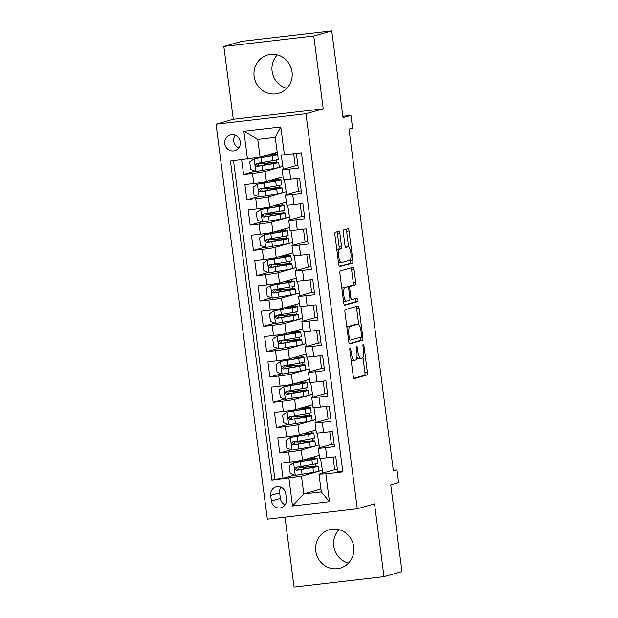 <?xml version="1.0" encoding="UTF-8"?>
<svg xmlns="http://www.w3.org/2000/svg" width="618" height="618" viewBox="0 0 618 618"><rect width="100%" height="100%" fill="white"/><g stroke="black" fill="none" stroke-linecap="round" stroke-linejoin="round"><path stroke-width="0.93" d="M350.097 348.011A1.754 0.51 83.4 0 0 349.827 349.888L353.257 376.3A2.511 0.726 83.4 0 0 354.253 378.587L366.992 374.964A2.511 0.726 83.4 0 0 367.378 372.283L363.948 345.871A1.754 0.51 83.4 0 0 363.253 344.265A1.754 0.51 83.4 0 0 363.229 344.272A1.754 0.51 83.4 0 0 362.959 346.15L363.399 349.572A8.026 2.317 83.4 0 1 362.179 358.17L361.121 358.471A8.026 2.317 83.4 0 1 361.012 358.486A8.026 2.317 83.4 0 1 357.822 351.155L357.382 347.741A1.754 0.51 83.4 0 0 356.686 346.134A1.754 0.51 83.4 0 0 356.663 346.142A1.754 0.51 83.4 0 0 356.393 348.019L356.833 351.441A8.026 2.317 83.4 0 1 355.613 360.031L354.554 360.333A8.026 2.317 83.4 0 1 354.446 360.356A8.026 2.317 83.4 0 1 351.263 353.025L350.815 349.61A1.754 0.51 83.4 0 0 350.12 348.004A1.754 0.51 83.4 0 0 350.097 348.011M254.122 76.354A19.938 19.065 -105.9 0 0 278.54 93.333A19.938 19.065 -105.9 0 0 292.036 71.958A19.938 19.065 -105.9 0 0 267.625 54.979A19.938 19.065 -105.9 0 0 254.122 76.354M286.829 88.312A19.938 19.065 74.1 0 1 272.098 71.24A19.938 19.065 74.1 0 1 277.312 54.886M315.783 551.163A19.938 19.065 -105.9 0 0 340.201 568.135A19.938 19.065 -105.9 0 0 353.705 546.76A19.938 19.065 -105.9 0 0 329.286 529.788A19.938 19.065 -105.9 0 0 315.783 551.163M348.49 563.114A19.938 19.065 74.1 0 1 333.766 546.042A19.938 19.065 74.1 0 1 338.981 529.688M224.736 143.724A8.181 7.825 -105.9 0 0 234.755 150.684A8.181 7.825 -105.9 0 0 240.294 141.916A8.181 7.825 -105.9 0 0 230.275 134.956A8.181 7.825 -105.9 0 0 224.736 143.724M235.219 135.234A8.181 7.825 -105.9 0 0 238.803 147.849M339.885 233.573A2.511 0.726 83.4 0 0 338.888 231.286A2.511 0.726 83.4 0 0 338.849 231.286L335.288 232.306A2.511 0.726 83.4 0 0 334.902 234.987L338.718 264.319A2.511 0.726 83.4 0 0 339.707 266.613A2.511 0.726 83.4 0 0 339.745 266.605L352.453 262.99A2.511 0.726 83.4 0 0 352.832 260.302L349.023 230.97A2.511 0.726 83.4 0 0 348.027 228.683L343.685 229.911A2.511 0.726 83.4 0 0 343.307 232.6L344.937 245.153A2.511 0.726 83.4 0 0 345.933 247.447A2.511 0.726 83.4 0 0 345.964 247.439L348.096 246.829A6.713 1.939 83.4 0 1 348.189 246.814A6.713 1.939 83.4 0 1 350.869 253.094A6.713 1.939 83.4 0 1 349.827 260.124L341.46 262.511A6.713 1.939 83.4 0 1 341.375 262.526A6.713 1.939 83.4 0 1 338.687 256.238A6.713 1.939 83.4 0 1 339.738 249.209L341.128 248.815A2.511 0.726 83.4 0 0 341.515 246.126L339.885 233.573L337.451 233.859A2.511 0.726 83.4 0 0 336.856 231.858M284.968 517.166L294.052 587.1L383.994 576.664L401.97 571.55L390.707 484.813L398.618 482.565L396.972 469.904L393.38 470.924L348.977 129.062L352.569 128.042L350.931 115.381L342.843 116.315M313.774 36.014L223.832 46.45L233.287 119.259L323.229 108.822L313.774 36.014L331.75 30.9L343.021 117.629L350.931 115.381M323.229 108.822L305.964 113.735L357.274 508.769L267.339 519.205L216.03 124.172L305.964 113.735M383.994 576.664L374.531 503.863L357.274 508.769M345.331 309.61A2.511 0.726 83.4 0 0 344.944 312.291L348.753 341.623A2.511 0.726 83.4 0 0 349.749 343.917A2.511 0.726 83.4 0 0 349.78 343.909L362.488 340.294A2.511 0.726 83.4 0 0 362.874 337.606L359.066 308.274A2.511 0.726 83.4 0 0 358.069 305.987L345.331 309.61M343.732 302.974L339.923 273.643A2.511 0.726 83.4 0 1 340.309 270.954L353.017 267.339A2.511 0.726 83.4 0 0 353.017 267.339A2.511 0.726 83.4 0 1 354.044 269.626L355.674 282.179A2.511 0.726 83.4 0 1 355.288 284.859L350.136 286.327A2.511 0.726 83.4 0 0 349.757 289.015L350.839 297.343A2.511 0.726 83.4 0 0 351.827 299.637A2.511 0.726 83.4 0 0 351.866 299.63L357.227 298.1A1.754 0.51 83.4 0 0 357.227 298.1A1.754 0.51 83.4 0 1 357.953 299.738A1.754 0.51 83.4 0 1 357.683 301.584L344.767 305.253A2.511 0.726 83.4 0 1 344.728 305.261A2.511 0.726 83.4 0 1 343.732 302.974M223.832 46.45L241.816 41.336L331.75 30.9M241.669 159.753L243.577 174.446L255.079 171.171M283.26 169.232L282.889 166.389L265.052 171.464A10.228 0.463 172.6 0 1 252.453 173.411L253.766 183.546L244.898 184.573L246.868 199.769L258.37 196.493M286.543 194.562L286.18 191.711L268.343 196.787A10.228 0.463 172.6 0 1 255.744 198.733L257.057 208.869L248.181 209.896L250.159 225.091L261.661 221.816M289.834 219.884L289.463 217.034L271.626 222.109A10.228 0.463 172.6 0 1 259.027 224.056L260.348 234.191L251.472 235.219L253.45 250.414L264.952 247.138M293.125 245.207L292.754 242.356L274.917 247.439A10.228 0.463 172.6 0 1 262.318 249.386L263.631 259.514L254.763 260.541L256.733 275.736L268.235 272.461M296.416 270.529L296.045 267.679L278.208 272.762A10.228 0.463 172.6 0 1 265.609 274.709L266.922 284.836L258.054 285.864L260.024 301.059L271.526 297.783M299.699 295.852L299.336 293.009L281.499 298.085A10.228 0.463 172.6 0 1 268.9 300.031L270.213 310.159L261.337 311.186L263.314 326.381L274.817 323.106M302.99 321.175L302.619 318.332L284.782 323.407A10.228 0.463 172.6 0 1 272.183 325.354L273.504 335.481L264.628 336.509L266.605 351.704L278.108 348.428M306.281 346.497L305.91 343.654L288.073 348.73A10.228 0.463 172.6 0 1 275.474 350.676L276.787 360.804L267.918 361.831L269.888 377.026L281.391 373.751M309.572 371.82L309.201 368.977L291.364 374.052A10.228 0.463 172.6 0 1 278.764 375.999L280.078 386.126L271.209 387.154L273.179 402.349L284.682 399.074M312.855 397.142L312.492 394.299L294.655 399.375A10.228 0.463 172.6 0 1 282.055 401.321L283.368 411.449L274.492 412.476L276.47 427.671L287.973 424.396M316.146 422.465L315.775 419.622L297.938 424.697A10.228 0.463 172.6 0 1 285.338 426.644L286.659 436.771L277.783 437.799L279.761 452.994L288.629 451.967A10.228 0.463 -7.4 0 0 301.229 450.02L319.066 444.945L319.436 447.787M291.263 449.726L279.761 452.994M342.797 471.387L337.737 471.974L335.767 456.779L326.891 457.807A10.228 0.463 -7.4 0 1 319.63 458.309L318.316 448.181A10.228 0.463 -7.4 0 0 325.578 447.679L334.446 446.652L332.476 431.457L323.6 432.484A10.228 0.463 -7.4 0 1 316.339 432.986L315.026 422.851A10.228 0.463 172.6 0 1 315.443 422.666L328.119 419.058M315.026 422.851A10.228 0.463 172.6 0 0 322.287 422.357L331.163 421.329L329.185 406.134L320.317 407.162A10.228 0.463 -7.4 0 1 313.056 407.664L311.735 397.529A10.228 0.463 172.6 0 1 312.152 397.343L324.836 393.736M311.735 397.529A10.228 0.463 172.6 0 0 318.996 397.034L327.872 396.007L325.902 380.812L317.026 381.839A10.228 0.463 -7.4 0 1 309.765 382.341L308.452 372.206A10.228 0.463 172.6 0 1 308.861 372.021L321.545 368.413M308.452 372.206A10.228 0.463 172.6 0 0 315.713 371.712L324.581 370.684L322.611 355.489L313.735 356.516A10.228 0.463 -7.4 0 1 306.474 357.011L305.161 346.883A10.228 0.463 172.6 0 1 305.578 346.698L318.255 343.09M305.161 346.883A10.228 0.463 172.6 0 0 312.422 346.389L321.29 345.354L319.321 330.166L310.452 331.194A10.228 0.463 -7.4 0 1 303.183 331.688L301.87 321.561A10.228 0.463 172.6 0 1 302.287 321.375L314.964 317.768M301.87 321.561A10.228 0.463 172.6 0 0 309.131 321.066L318.007 320.031L316.03 304.844L307.161 305.871A10.228 0.463 -7.4 0 1 299.9 306.366L298.579 296.238A10.228 0.463 172.6 0 1 298.996 296.053L311.681 292.445M298.579 296.238A10.228 0.463 172.6 0 0 305.84 295.744L314.716 294.709L312.747 279.521L303.871 280.549A10.228 0.463 -7.4 0 1 296.609 281.043L295.296 270.916A10.228 0.463 172.6 0 1 295.705 270.73L308.39 267.123M295.296 270.916A10.228 0.463 172.6 0 0 302.557 270.421L311.426 269.386L309.456 254.191L300.58 255.226A10.228 0.463 -7.4 0 1 293.318 255.721L292.005 245.593A10.228 0.463 172.6 0 1 292.422 245.408L305.099 241.792M292.005 245.593A10.228 0.463 172.6 0 0 299.266 245.099L308.135 244.064L306.165 228.869L297.297 229.904A10.228 0.463 -7.4 0 1 290.027 230.398L288.714 220.271A10.228 0.463 172.6 0 1 289.131 220.085L301.808 216.47M288.714 220.271A10.228 0.463 172.6 0 0 295.976 219.769L304.852 218.741L302.874 203.546L294.006 204.581A10.228 0.463 -7.4 0 1 286.744 205.076L285.423 194.948A10.228 0.463 172.6 0 1 285.84 194.755L298.525 191.147M285.423 194.948A10.228 0.463 172.6 0 0 292.685 194.446L301.561 193.419L299.591 178.223L290.715 179.259A10.228 0.463 -7.4 0 1 283.453 179.753L282.14 169.626A10.228 0.463 172.6 0 1 282.55 169.432L295.234 165.825M253.766 183.546A10.228 0.463 -7.4 0 0 266.366 181.599L283.075 176.841M257.057 208.869A10.228 0.463 -7.4 0 0 269.657 206.922L286.366 202.163M260.348 234.191A10.228 0.463 -7.4 0 0 272.947 232.244L289.649 227.486M263.631 259.514A10.228 0.463 -7.4 0 0 276.231 257.567L292.94 252.808M266.922 284.836A10.228 0.463 -7.4 0 0 279.521 282.889L296.231 278.131M270.213 310.159A10.228 0.463 -7.4 0 0 282.812 308.212L299.521 303.453M273.504 335.481A10.228 0.463 -7.4 0 0 286.103 333.535L302.805 328.776M276.787 360.804A10.228 0.463 -7.4 0 0 289.386 358.857L306.095 354.099M280.078 386.126A10.228 0.463 -7.4 0 0 292.677 384.18L309.386 379.429M283.368 411.449A10.228 0.463 -7.4 0 0 295.968 409.502L312.677 404.751M286.659 436.771A10.228 0.463 -7.4 0 0 299.259 434.825L315.96 430.074M286.458 499.251L285.732 493.682A7.926 7.578 -105.9 0 0 276.03 486.938A7.926 7.578 -105.9 0 0 270.661 495.427L271.387 501.005A7.926 7.578 -105.9 0 0 281.09 507.749A7.926 7.578 -105.9 0 0 286.458 499.251M247.455 159.081L243.84 131.225L280.788 126.937L284.404 154.794L277.559 155.103L275.257 137.374L257.752 139.405L260.054 157.134L230.444 161.051L271.881 480.124L301.499 476.2L322.357 470.267L322.727 473.11M284.404 154.794L301.422 152.816L342.859 471.889L325.848 473.859L329.464 501.716L292.515 506.003L288.9 478.147M233.527 160.695L274.902 479.267L283.044 478.317L281.074 463.129L289.942 462.094A10.228 0.463 -7.4 0 0 302.542 460.147L319.251 455.396M331.41 444.381L318.733 447.988A10.228 0.463 -7.4 0 0 318.316 448.181M282.14 169.626A10.228 0.463 172.6 0 0 289.402 169.123L298.27 168.096L296.362 153.403M285.338 426.644L276.47 427.671M282.055 401.321L273.179 402.349M278.764 375.999L269.888 377.026M275.474 350.676L266.605 351.704M272.183 325.354L263.314 326.381M268.9 300.031L260.024 301.059M265.609 274.709L256.733 275.736M262.318 249.386L253.45 250.414M259.027 224.056L250.159 225.091M255.744 198.733L246.868 199.769M252.453 173.411L243.577 174.446M260.054 157.134L277.188 152.26M301.499 476.2L303.801 493.929L321.298 491.897L318.996 474.168L325.848 473.859M320.935 489.054L303.801 493.929L292.515 506.003M334.701 469.703L318.996 474.168M233.287 119.259L216.03 124.172M396.972 469.904L393.303 470.329M282.889 166.389L281.151 154.94M286.18 191.711L284.388 179.823M289.463 217.034L287.671 205.145M292.754 242.356L290.962 230.468M296.045 267.679L294.253 255.79M299.336 293.009L297.544 281.12M302.619 318.332L300.827 306.443M305.91 343.654L304.118 331.766M309.201 368.977L307.409 357.088M312.492 394.299L310.7 382.411M315.775 419.622L313.983 407.733M319.066 444.945L317.273 433.056M322.357 470.267L320.564 458.378M303.662 467.27L303.515 466.119M322.109 470.298L315.752 471.943M315.976 466.134L315.69 463.894M314.956 458.286L314.747 456.679M294.547 475.049L283.044 478.317M274.902 479.267L271.881 480.124M337.405 469.433L334.709 469.742L333.063 457.096M318.826 444.975L313.419 446.42M312.693 440.812L312.399 438.571M311.673 432.963L311.464 431.356M300.379 441.947L300.224 440.796M313.426 446.505L312.461 446.621M334.122 444.103L331.418 444.419L329.773 431.773M330.831 418.78L328.127 419.097L326.482 406.443M315.535 419.645L309.17 421.298M297.088 416.625L296.941 415.474M309.402 415.489L309.108 413.241M308.382 407.641L308.173 406.026M327.54 393.457L324.836 393.774L323.199 381.121M312.244 394.323L305.879 395.976M293.797 391.302L293.65 390.151M306.111 390.167L305.817 387.919M305.091 382.318L304.883 380.703M324.249 368.135L321.553 368.452L319.908 355.798M308.954 369L302.596 370.653M290.506 365.98L290.36 364.821M302.82 364.844L302.534 362.596M301.8 356.995L301.592 355.381M320.966 342.812L318.262 343.129L316.617 330.476M305.671 343.678L299.305 345.331M287.223 340.657L287.069 339.498M299.537 339.521L299.243 337.274M298.517 331.673L298.309 330.058M317.675 317.49L314.971 317.806L313.326 305.153M302.38 318.355L296.014 320.008M283.932 315.334L283.786 314.176M296.246 314.199L295.952 311.951M295.226 306.35L295.018 304.736M314.384 292.167L311.681 292.484L310.043 279.83M299.089 293.032L292.723 294.678M280.642 290.012L280.495 288.853M292.955 288.876L292.662 286.628M291.935 281.02L291.727 279.413M311.093 266.845L308.397 267.161L306.752 254.508M295.798 267.71L289.44 269.355M277.351 264.689L277.204 263.531M289.664 263.554L289.379 261.306M288.645 255.697L288.436 254.091M307.81 241.522L305.107 241.839L303.461 229.185M292.515 242.387L286.149 244.033M274.068 239.367L273.913 238.208M286.381 238.231L286.088 235.983M285.361 230.375L285.153 228.768M304.519 216.2L301.816 216.516L300.17 203.863M289.224 217.065L282.859 218.71M270.777 214.044L270.63 212.886M283.09 212.909L282.797 210.661M282.071 205.052L281.862 203.446M301.229 190.877L298.525 191.186L296.887 178.54M285.933 191.742L279.568 193.388M267.486 188.722L267.339 187.563M279.799 187.578L279.506 185.338M278.78 179.73L278.571 178.123M297.938 165.554L295.242 165.863L293.658 153.72M282.642 166.42L276.285 168.065M264.195 163.399L264.048 162.24M276.509 162.256L276.223 160.016M275.489 154.407L275.28 152.8M321.298 491.897L329.464 501.716M243.84 131.225L257.752 139.405M280.788 126.937L275.257 137.374M280.989 487.278A7.926 7.578 -105.9 0 0 279.653 492.87L280.379 498.44A7.926 7.578 -105.9 0 0 285.122 504.844M351.171 360.255A8.026 2.317 83.4 0 0 352.013 360.642A8.026 2.317 83.4 0 0 352.121 360.618M356.918 357.158A8.026 2.317 83.4 0 0 358.579 358.772A8.026 2.317 83.4 0 0 358.687 358.749M353.851 378.293L364.566 375.25A2.511 0.726 83.4 0 0 364.944 372.561L362.967 357.312M358.718 324.604L356.632 308.56A2.511 0.726 83.4 0 0 356.038 306.559M349.348 343.623L360.062 340.572A2.511 0.726 83.4 0 0 360.441 337.891L360.364 337.289M349.386 338.61A1.754 0.51 83.4 0 0 350.082 340.209A1.754 0.51 83.4 0 0 350.105 340.209L361.26 337.034A1.754 0.51 83.4 0 0 361.53 335.149L361.059 331.549A8.026 2.317 83.4 0 0 357.876 324.218A8.026 2.317 83.4 0 0 357.768 324.234L350.143 326.404A8.026 2.317 83.4 0 0 348.923 335.002L349.386 338.61L348.374 338.726M355.559 324.496A8.026 2.317 83.4 0 0 355.443 324.496A8.026 2.317 83.4 0 0 355.342 324.52L357.768 324.234M346.922 327.548A8.026 2.317 83.4 0 1 347.718 326.69L355.342 324.52M347.393 287.046A2.511 0.726 83.4 0 1 347.71 286.613L352.863 285.145A2.511 0.726 83.4 0 0 353.241 282.457L351.611 269.904A2.511 0.726 83.4 0 0 351.016 267.911M344.326 304.968L355.25 301.862A1.754 0.51 83.4 0 0 355.566 300.58A1.754 0.51 83.4 0 0 355.165 298.687M344.79 287.849A6.713 1.939 83.4 0 0 343.747 294.879A6.713 1.939 83.4 0 0 346.428 301.167A6.713 1.939 83.4 0 0 346.52 301.151L349.464 300.309A2.511 0.726 83.4 0 0 349.85 297.621L348.768 289.294A2.511 0.726 83.4 0 0 347.772 287.007A2.511 0.726 83.4 0 0 347.741 287.015L342.357 288.135A6.713 1.939 83.4 0 0 341.862 288.552M343.515 301.314A6.713 1.939 83.4 0 0 343.994 301.453A6.713 1.939 83.4 0 0 344.087 301.429M345.377 287.285A2.511 0.726 83.4 0 0 345.338 287.285A2.511 0.726 83.4 0 0 345.308 287.293L347.741 287.015M342.357 288.135L345.308 287.293M336.841 249.865A6.713 1.939 83.4 0 1 337.304 249.494L338.695 249.093A2.511 0.726 83.4 0 0 339.081 246.412L337.451 233.859M338.502 262.696A6.713 1.939 83.4 0 0 338.942 262.804A6.713 1.939 83.4 0 0 339.035 262.789M345.848 247.092A6.713 1.939 83.4 0 0 345.756 247.092A6.713 1.939 83.4 0 0 345.671 247.115L348.096 246.829M348.629 246.922L346.59 231.256A2.511 0.726 83.4 0 0 345.995 229.255M339.313 266.319L350.02 263.268A2.511 0.726 83.4 0 0 350.406 260.587L350.29 259.753M303.762 468.962L303.562 467.447L299.012 467.471A1.537 0.44 83.4 0 0 299.274 466.853M302.449 466.304A1.537 0.44 -96.6 0 1 302.171 467.108L304.55 467.177A19.552 0.881 -7.4 0 1 318.146 466.258A19.552 0.881 -7.4 0 1 312.901 467.548L313.519 472.361A19.552 0.881 -7.4 0 0 318.772 471.07L318.146 466.258M305.694 459.251A16.23 0.734 -7.4 0 1 313.828 458.834A16.23 0.734 -7.4 0 1 309.471 459.908L293.735 462.697L289.201 465.794L290.19 473.396L295.381 475.358L313.519 472.361M293.735 462.697L311.881 459.699A19.552 0.881 -7.4 0 0 317.127 458.409A19.552 0.881 -7.4 0 0 306.652 458.981M317.127 458.409L317.752 463.222A19.552 0.881 172.6 0 1 312.499 464.512L296.03 467.324M303.562 467.447A16.23 0.734 172.6 0 1 314.848 466.683A16.23 0.734 172.6 0 1 310.491 467.756L297.706 470.02L295.914 468.104M296.269 467.27C294.415 468.537 294.547 469.549 296.671 470.313L312.901 467.548M300.472 443.639L300.278 442.125L295.728 442.148A1.537 0.44 83.4 0 0 295.983 441.522M299.158 440.982A1.537 0.44 -96.6 0 1 298.888 441.785L301.26 441.855A19.552 0.881 -7.4 0 1 314.856 440.935A19.552 0.881 -7.4 0 1 309.61 442.225L310.236 447.038A19.552 0.881 -7.4 0 0 315.481 445.748L314.856 440.935M302.403 433.929A16.23 0.734 -7.4 0 1 310.545 433.512A16.23 0.734 -7.4 0 1 306.188 434.585L290.445 437.374L285.918 440.472L286.899 448.065L292.09 450.035L310.236 447.038M290.445 437.374L308.591 434.377A19.552 0.881 -7.4 0 0 313.836 433.087A19.552 0.881 -7.4 0 0 303.361 433.658M313.836 433.087L314.462 437.899A19.552 0.881 172.6 0 1 309.216 439.189L292.739 442.001M300.278 442.125A16.23 0.734 172.6 0 1 311.565 441.36A16.23 0.734 172.6 0 1 307.208 442.434L294.415 444.697L292.631 442.782M292.986 441.947C291.124 443.214 291.256 444.226 293.38 444.991L309.61 442.225M297.181 418.316L296.988 416.802L292.438 416.826A1.537 0.44 83.4 0 0 292.693 416.2M295.868 415.659A1.537 0.44 -96.6 0 1 295.597 416.462L297.969 416.532A19.552 0.881 -7.4 0 1 311.565 415.613A19.552 0.881 -7.4 0 1 306.319 416.903L306.945 421.715A19.552 0.881 -7.4 0 0 312.19 420.425L311.565 415.613M299.12 408.606A16.23 0.734 -7.4 0 1 307.254 408.189A16.23 0.734 -7.4 0 1 302.897 409.263L287.161 412.051L282.627 415.149L283.616 422.743L288.799 424.713L306.945 421.715M287.161 412.051L305.3 409.054A19.552 0.881 -7.4 0 0 310.545 407.764A19.552 0.881 -7.4 0 0 300.07 408.336M310.545 407.764L311.171 412.569A19.552 0.881 172.6 0 1 305.925 413.867L289.456 416.679M296.988 416.802A16.23 0.734 172.6 0 1 308.274 416.038A16.23 0.734 172.6 0 1 303.917 417.111L291.124 419.375L289.34 417.459M289.695 416.625C287.834 417.892 287.965 418.904 290.089 419.668L306.319 416.903M293.898 392.994L293.697 391.48L289.147 391.503A1.537 0.44 83.4 0 0 289.409 390.877M292.577 390.337A1.537 0.44 -96.6 0 1 292.306 391.14L294.686 391.209A19.552 0.881 -7.4 0 1 308.282 390.29A19.552 0.881 -7.4 0 1 303.029 391.58L303.654 396.393A19.552 0.881 -7.4 0 0 308.907 395.103L308.282 390.29M295.829 383.284A16.23 0.734 -7.4 0 1 303.963 382.866A16.23 0.734 -7.4 0 1 299.606 383.94L283.871 386.729L279.336 389.827L280.325 397.42L285.516 399.39L303.654 396.393M283.871 386.729L302.009 383.732A19.552 0.881 -7.4 0 0 307.262 382.442A19.552 0.881 -7.4 0 0 296.787 383.013M307.262 382.442L307.888 387.247A19.552 0.881 172.6 0 1 302.635 388.544L286.165 391.356M293.697 391.48A16.23 0.734 172.6 0 1 304.983 390.715A16.23 0.734 172.6 0 1 300.626 391.789L287.834 394.052L286.049 392.136M286.404 391.302C284.55 392.569 284.682 393.581 286.798 394.346L303.029 391.58M290.607 367.671L290.406 366.157L285.856 366.18A1.537 0.44 83.4 0 0 286.119 365.555M289.294 365.014A1.537 0.44 -96.6 0 1 289.015 365.817L291.395 365.887A19.552 0.881 -7.4 0 1 304.991 364.968A19.552 0.881 -7.4 0 1 299.745 366.258L300.363 371.07A19.552 0.881 -7.4 0 0 305.616 369.78L304.991 364.968M292.538 357.961A16.23 0.734 -7.4 0 1 300.672 357.544A16.23 0.734 -7.4 0 1 296.316 358.618L280.58 361.406L276.045 364.504L277.034 372.098L282.225 374.068L300.363 371.07M280.58 361.406L298.726 358.409A19.552 0.881 -7.4 0 0 303.971 357.119A19.552 0.881 -7.4 0 0 293.496 357.691M303.971 357.119L304.597 361.924A19.552 0.881 172.6 0 1 299.344 363.222L282.874 366.034M290.406 366.157A16.23 0.734 172.6 0 1 301.692 365.392A16.23 0.734 172.6 0 1 297.335 366.466L284.55 368.722L282.758 366.814M283.114 365.98C281.26 367.246 281.391 368.258 283.515 369.023L299.745 366.258M287.316 342.349L287.123 340.835L282.573 340.858A1.537 0.44 83.4 0 0 282.828 340.232M286.003 339.691A1.537 0.44 -96.6 0 1 285.732 340.495L288.104 340.564A19.552 0.881 -7.4 0 1 301.7 339.645A19.552 0.881 -7.4 0 1 296.455 340.935L297.08 345.748A19.552 0.881 -7.4 0 0 302.326 344.45L301.7 339.645M289.247 332.639A16.23 0.734 -7.4 0 1 297.389 332.221A16.23 0.734 -7.4 0 1 293.032 333.295L277.289 336.084L272.762 339.182L273.743 346.775L278.934 348.745L297.08 345.748M277.289 336.084L295.435 333.087A19.552 0.881 -7.4 0 0 300.68 331.789A19.552 0.881 -7.4 0 0 290.205 332.368M300.68 331.789L301.306 336.601A19.552 0.881 172.6 0 1 296.061 337.899L279.583 340.711M287.123 340.835A16.23 0.734 172.6 0 1 298.409 340.07A16.23 0.734 172.6 0 1 294.052 341.144L281.26 343.399L279.475 341.491M279.83 340.657C277.969 341.924 278.1 342.936 280.224 343.701L296.455 340.935M284.025 317.026L283.832 315.512L279.282 315.535A1.537 0.44 83.4 0 0 279.537 314.91M282.712 314.369A1.537 0.44 -96.6 0 1 282.441 315.165L284.813 315.242A19.552 0.881 -7.4 0 1 298.409 314.323A19.552 0.881 -7.4 0 1 293.164 315.613L293.789 320.425A19.552 0.881 -7.4 0 0 299.035 319.127L298.409 314.323M285.964 307.316A16.23 0.734 -7.4 0 1 294.098 306.899A16.23 0.734 -7.4 0 1 289.742 307.973L274.006 310.761L269.471 313.859L270.46 321.453L275.651 323.423L293.789 320.425M274.006 310.761L292.144 307.764A19.552 0.881 -7.4 0 0 297.389 306.466A19.552 0.881 -7.4 0 0 286.914 307.046M297.389 306.466L298.015 311.279A19.552 0.881 172.6 0 1 292.77 312.577L276.3 315.389M283.832 315.512A16.23 0.734 172.6 0 1 295.118 314.747A16.23 0.734 172.6 0 1 290.761 315.821L277.969 318.077L276.184 316.169M276.54 315.334C274.678 316.601 274.809 317.613 276.934 318.37L293.164 315.613M280.742 291.704L280.541 290.19L275.991 290.213A1.537 0.44 83.4 0 0 276.254 289.587M279.421 289.046A1.537 0.44 -96.6 0 1 279.151 289.842L281.53 289.912A19.552 0.881 -7.4 0 1 295.126 289A19.552 0.881 -7.4 0 1 289.873 290.29L290.499 295.103A19.552 0.881 -7.4 0 0 295.752 293.805L295.126 289M282.673 281.993A16.23 0.734 -7.4 0 1 290.808 281.576A16.23 0.734 -7.4 0 1 286.451 282.65L270.715 285.439L266.18 288.536L267.169 296.13L272.36 298.1L290.499 295.103M270.715 285.439L288.853 282.441A19.552 0.881 -7.4 0 0 294.106 281.144A19.552 0.881 -7.4 0 0 283.631 281.723M294.106 281.144L294.732 285.956A19.552 0.881 172.6 0 1 289.479 287.254L273.009 290.066M280.541 290.19A16.23 0.734 172.6 0 1 291.827 289.425A16.23 0.734 172.6 0 1 287.47 290.499L274.678 292.754L272.893 290.846M273.249 290.012C271.395 291.271 271.526 292.291 273.643 293.048L289.873 290.29M277.451 266.373L277.25 264.867L272.7 264.89A1.537 0.44 83.4 0 0 272.963 264.265M276.138 263.724A1.537 0.44 -96.6 0 1 275.86 264.519L278.239 264.589A19.552 0.881 -7.4 0 1 291.835 263.67A19.552 0.881 -7.4 0 1 286.59 264.967L287.208 269.78A19.552 0.881 -7.4 0 0 292.461 268.482L291.835 263.67M279.382 256.671A16.23 0.734 -7.4 0 1 287.517 256.254A16.23 0.734 -7.4 0 1 283.16 257.327L267.424 260.116L262.889 263.214L263.878 270.808L269.069 272.777L287.208 269.78M267.424 260.116L285.57 257.119A19.552 0.881 -7.4 0 0 290.815 255.821A19.552 0.881 -7.4 0 0 280.34 256.393M290.815 255.821L291.441 260.634A19.552 0.881 172.6 0 1 286.188 261.932L269.718 264.736M277.25 264.867A16.23 0.734 172.6 0 1 288.536 264.102A16.23 0.734 172.6 0 1 284.18 265.176L271.395 267.432L269.602 265.524M269.966 264.689C268.104 265.949 268.235 266.968 270.36 267.725L286.59 264.967M274.16 241.051L273.967 239.545L269.417 239.568A1.537 0.44 83.4 0 0 269.672 238.942M272.847 238.401A1.537 0.44 -96.6 0 1 272.577 239.197L274.948 239.266A19.552 0.881 -7.4 0 1 288.544 238.347A19.552 0.881 -7.4 0 1 283.299 239.645L283.925 244.458A19.552 0.881 -7.4 0 0 289.17 243.16L288.544 238.347M276.091 231.348A16.23 0.734 -7.4 0 1 284.234 230.931A16.23 0.734 -7.4 0 1 279.877 232.005L264.133 234.794L259.606 237.891L260.587 245.485L265.779 247.455L283.925 244.458M264.133 234.794L282.279 231.796A19.552 0.881 -7.4 0 0 287.524 230.499A19.552 0.881 -7.4 0 0 277.049 231.07M287.524 230.499L288.15 235.311A19.552 0.881 172.6 0 1 282.905 236.609L266.428 239.413M273.967 239.545A16.23 0.734 172.6 0 1 285.253 238.78A16.23 0.734 172.6 0 1 280.896 239.854L268.104 242.109L266.319 240.201M266.675 239.367C264.813 240.626 264.944 241.638 267.069 242.403L283.299 239.645M270.869 215.728L270.676 214.214L266.126 214.245A1.537 0.44 83.4 0 0 266.381 213.619M269.556 213.079A1.537 0.44 -96.6 0 1 269.286 213.874L271.657 213.944A19.552 0.881 -7.4 0 1 285.253 213.025A19.552 0.881 -7.4 0 1 280.008 214.322L280.634 219.135A19.552 0.881 -7.4 0 0 285.879 217.837L285.253 213.025M272.808 206.026A16.23 0.734 -7.4 0 1 280.943 205.609A16.23 0.734 -7.4 0 1 276.586 206.682L260.85 209.471L256.315 212.569L257.304 220.162L262.495 222.132L280.634 219.135M260.85 209.471L278.988 206.474A19.552 0.881 -7.4 0 0 284.241 205.176A19.552 0.881 -7.4 0 0 273.759 205.748M284.241 205.176L284.859 209.989A19.552 0.881 172.6 0 1 279.614 211.279L263.144 214.091M270.676 214.214A16.23 0.734 172.6 0 1 281.962 213.457A16.23 0.734 172.6 0 1 277.606 214.531L264.813 216.787L263.029 214.879M263.384 214.044C261.522 215.303 261.653 216.315 263.778 217.08L280.008 214.322M267.586 190.406L267.385 188.892L262.835 188.923A1.537 0.44 83.4 0 0 263.098 188.297M266.265 187.756A1.537 0.44 -96.6 0 1 265.995 188.552L268.374 188.621A19.552 0.881 -7.4 0 1 281.97 187.702A19.552 0.881 -7.4 0 1 276.717 189L277.343 193.813A19.552 0.881 -7.4 0 0 282.596 192.515L281.97 187.702M269.518 180.703A16.23 0.734 -7.4 0 1 277.652 180.278A16.23 0.734 -7.4 0 1 273.295 181.36L257.559 184.149L253.025 187.239L254.013 194.84L259.205 196.81L277.343 193.813M257.559 184.149L275.698 181.151A19.552 0.881 -7.4 0 0 280.951 179.853A19.552 0.881 -7.4 0 0 270.475 180.425M280.951 179.853L281.576 184.666A19.552 0.881 172.6 0 1 276.323 185.956L259.854 188.768M267.385 188.892A16.23 0.734 172.6 0 1 278.672 188.135A16.23 0.734 172.6 0 1 274.315 189.208L261.522 191.464L259.738 189.548M260.093 188.722C258.239 189.981 258.37 190.993 260.487 191.758L276.717 189M264.295 165.083L264.095 163.569L259.545 163.6A1.537 0.44 83.4 0 0 259.807 162.974M262.982 162.434A1.537 0.44 -96.6 0 1 262.704 163.229L265.083 163.299A19.552 0.881 -7.4 0 1 278.679 162.379A19.552 0.881 -7.4 0 1 273.434 163.677L274.052 168.49A19.552 0.881 -7.4 0 0 279.305 167.192L278.679 162.379M266.227 155.373A16.23 0.734 -7.4 0 1 274.361 154.956A16.23 0.734 -7.4 0 1 270.004 156.03L254.268 158.826L249.734 161.916L250.723 169.517L255.914 171.487L274.052 168.49M254.268 158.826L272.414 155.829A19.552 0.881 -7.4 0 0 277.505 154.67M277.474 154.438A19.552 0.881 -7.4 0 0 267.185 155.103M277.729 155.095L278.285 159.344A19.552 0.881 172.6 0 1 273.032 160.634L256.563 163.446M264.095 163.569A16.23 0.734 172.6 0 1 275.381 162.812A16.23 0.734 172.6 0 1 271.024 163.886L258.239 166.142L256.447 164.226M256.81 163.399C254.948 164.658 255.079 165.67 257.204 166.435L273.434 163.677M265.052 171.464L266.366 181.599M268.343 196.787L269.657 206.922M271.626 222.109L272.947 232.244M274.917 247.439L276.231 257.567M278.208 272.762L279.521 282.889M281.499 298.085L282.812 308.212M284.782 323.407L286.103 333.535M288.073 348.73L289.386 358.857M291.364 374.052L292.677 384.18M294.655 399.375L295.968 409.502M297.938 424.697L299.259 434.825M301.229 450.02L302.542 460.147M325.578 447.679L326.891 457.807M289.402 169.123L290.715 179.259M292.685 194.446L294.006 204.581M295.976 219.769L297.297 229.904M299.266 245.099L300.58 255.226M302.557 270.421L303.871 280.549M305.84 295.744L307.161 305.871M309.131 321.066L310.452 331.194M312.422 346.389L313.735 356.516M315.713 371.712L317.026 381.839M318.996 397.034L320.317 407.162M322.287 422.357L323.6 432.484M288.629 451.967L289.942 462.094M280.379 498.44L271.387 501.005M279.653 492.87L270.661 495.427M350.251 353.141L351.263 353.025M356.377 347.857L357.382 347.741M356.818 351.271L357.822 351.155M362.936 345.987L363.948 345.871M364.944 372.561L367.378 372.283M364.566 375.25L366.992 374.964M349.811 349.726L350.815 349.61M356.632 308.56L359.066 308.274M360.441 337.891L362.874 337.606M360.062 340.572L362.488 340.294M347.718 326.69L350.143 326.404M347.911 335.118L348.923 335.002M351.611 269.904L354.044 269.626M353.241 282.457L355.674 282.179M352.863 285.145L355.288 284.859M347.71 286.613L350.136 286.327M348.745 289.131L349.757 289.015M349.827 297.459L350.839 297.343M355.25 301.862L357.683 301.584M339.081 246.412L341.515 246.126M338.695 249.093L341.128 248.815M337.304 249.494L339.738 249.209M346.59 231.256L349.023 230.97M350.406 260.587L352.832 260.302M350.02 263.268L352.453 262.99M302.171 467.108L299.012 467.471M293.62 462.774L295.249 475.312M302.743 461.113L302.611 460.132M311.881 459.699L312.499 464.512M301.437 469.595L302.063 474.408M300.418 461.746L301.043 466.559M297.706 470.02L296.671 470.313M298.888 441.785L295.728 442.148M290.336 437.451L291.959 449.989M299.452 435.79L299.328 434.809M308.591 434.377L309.216 439.189M298.154 444.272L298.772 449.085M297.134 436.424L297.752 441.237M294.415 444.697L293.38 444.991M295.597 416.462L292.438 416.826M287.046 412.129L288.676 424.666M296.161 410.468L296.037 409.487M305.3 409.054L305.925 413.867M294.863 418.95L295.489 423.763M293.844 411.101L294.469 415.914M291.124 419.375L290.089 419.668M292.306 391.14L289.147 391.503M283.755 386.806L285.385 399.344M292.878 385.145L292.747 384.164M302.009 383.732L302.635 388.544M291.572 393.627L292.198 398.44M290.553 385.779L291.178 390.591M287.834 394.052L286.798 394.346M289.015 365.817L285.856 366.18M280.464 361.484L282.094 374.021M289.587 359.823L289.456 358.834M298.726 358.409L299.344 363.222M288.282 368.305L288.907 373.118M287.262 360.456L287.888 365.269M284.55 368.722L283.515 369.023M285.732 340.495L282.573 340.858M277.181 336.161L278.803 348.699M286.296 334.493L286.173 333.511M295.435 333.087L296.061 337.899M284.998 342.982L285.616 347.795M283.979 335.134L284.597 339.946M281.26 343.399L280.224 343.701M282.441 315.165L279.282 315.535M273.89 310.839L275.52 323.376M283.005 309.17L282.882 308.189M292.144 307.764L292.77 312.577M281.708 317.66L282.333 322.472M280.688 309.811L281.314 314.616M277.969 318.077L276.934 318.37M279.151 289.842L275.991 290.213M270.599 285.516L272.229 298.054M279.722 283.847L279.591 282.866M288.853 282.441L289.479 287.254M278.417 292.337L279.042 297.15M277.397 284.489L278.023 289.294M274.678 292.754L273.643 293.048M275.86 264.519L272.7 264.89M267.308 260.193L268.938 272.723M276.431 258.525L276.3 257.544M285.57 257.119L286.188 261.932M275.126 267.015L275.752 271.827M274.106 259.166L274.732 263.971M271.395 267.432L270.36 267.725M272.577 239.197L269.417 239.568M264.025 234.871L265.647 247.401M273.141 233.202L273.017 232.221M282.279 231.796L282.905 236.609M271.843 241.692L272.461 246.497M270.823 233.836L271.441 238.648M268.104 242.109L267.069 242.403M269.286 213.874L266.126 214.245M260.734 209.548L262.364 222.078M269.85 207.88L269.726 206.899M278.988 206.474L279.614 211.279M268.552 216.37L269.178 221.174M267.532 208.513L268.158 213.326M264.813 216.787L263.778 217.08M265.995 188.552L262.835 188.923M257.443 184.226L259.073 196.756M266.567 182.557L266.435 181.576M275.698 181.151L276.323 185.956M265.261 191.047L265.887 195.852M264.241 183.191L264.867 188.003M261.522 191.464L260.487 191.758M262.704 163.229L259.545 163.6M254.152 158.903L255.782 171.433M263.276 157.235L263.144 156.254M272.414 155.829L273.032 160.634M261.97 165.717L262.596 170.529M260.95 157.868L261.576 162.681M258.239 166.142L257.204 166.435M352.013 360.642L354.446 360.356M358.579 358.772L361.012 358.486M355.443 324.496L357.876 324.218M343.994 301.453L346.428 301.167M345.338 287.285L347.772 287.007M338.942 262.804L341.375 262.526M345.756 247.092L348.189 246.814M297.969 467.826L298.239 469.935M297.096 461.144L297.219 462.086M294.678 442.503L294.948 444.612M293.805 435.821L293.929 436.764M291.387 417.181L291.665 419.29M290.522 410.499L290.645 411.441M288.096 391.858L288.374 393.967M287.231 385.176L287.355 386.119M284.813 366.536L285.083 368.645M283.94 359.854L284.064 360.796M281.522 341.213L281.793 343.322M280.657 334.531L280.773 335.474M278.231 315.891L278.509 318M277.366 309.209L277.49 310.151M274.94 290.568L275.219 292.677M274.075 283.886L274.199 284.828M271.657 265.246L271.928 267.355M270.784 258.563L270.908 259.506M268.366 239.923L268.637 242.032M267.501 233.241L267.617 234.176M265.076 214.593L265.354 216.709M264.21 207.918L264.334 208.853M261.785 189.27L262.063 191.387M260.92 182.588L261.043 183.531M258.502 163.948L258.772 166.057M257.66 157.505L257.752 158.208"/></g></svg>
